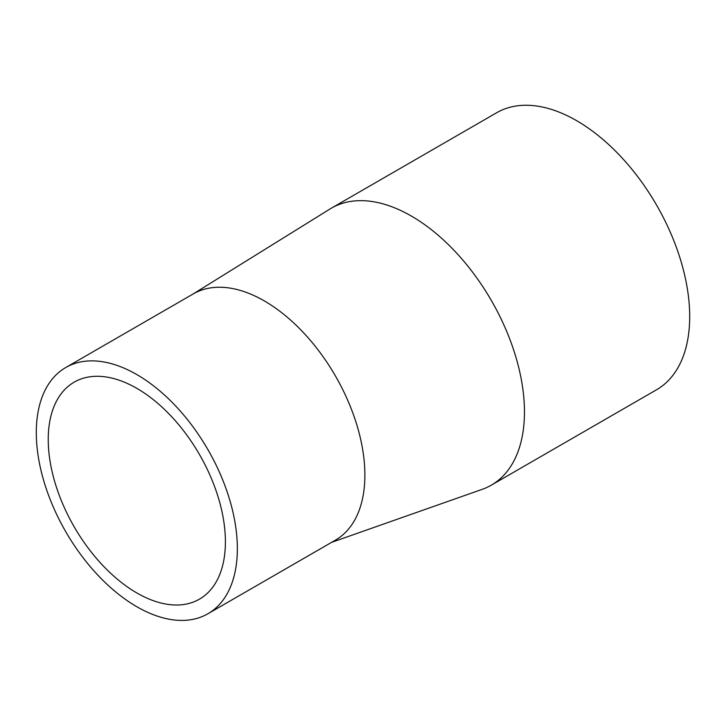 <?xml version="1.0" encoding="UTF-8"?>
<svg xmlns="http://www.w3.org/2000/svg" width="726" height="726" viewBox="0 0 726 726"><rect width="100%" height="100%" fill="white"/><g stroke="black" fill="none" stroke-linecap="round" stroke-linejoin="round"><path stroke-width="1.09" d="M65.739 367.537L193.279 293.903A142.16 82.074 60 0 1 263.502 300.446A142.16 82.074 60 0 1 357.065 425.663A142.16 82.074 60 0 1 335.439 540.135L207.899 613.769A142.16 82.074 -120 0 0 207.908 449.612A142.16 82.074 -120 0 0 65.739 367.537A142.16 82.074 -120 0 0 36.3 432.614A142.16 82.074 -120 0 0 98.355 575.682A142.16 82.074 -120 0 0 207.899 613.769M331.61 542.349L482.282 489.315A159.929 92.338 -120 0 0 491.339 485.149A159.929 92.338 -120 0 0 515.669 356.375A159.929 92.338 -120 0 0 410.408 215.513A159.929 92.338 -120 0 0 331.41 208.144A159.929 92.338 -120 0 0 329.949 209.024L191.982 294.683M225.405 541.796A125.28 72.328 60 0 1 199.459 599.15A125.28 72.328 60 0 1 74.179 526.813A125.28 72.328 60 0 1 74.188 382.157A125.28 72.328 60 0 1 170.728 415.717A125.28 72.328 60 0 1 225.405 541.796M491.339 485.149L656.576 389.753A159.929 92.338 -120 0 0 656.576 205.086A159.929 92.338 -120 0 0 496.648 112.748L331.41 208.144"/></g></svg>
